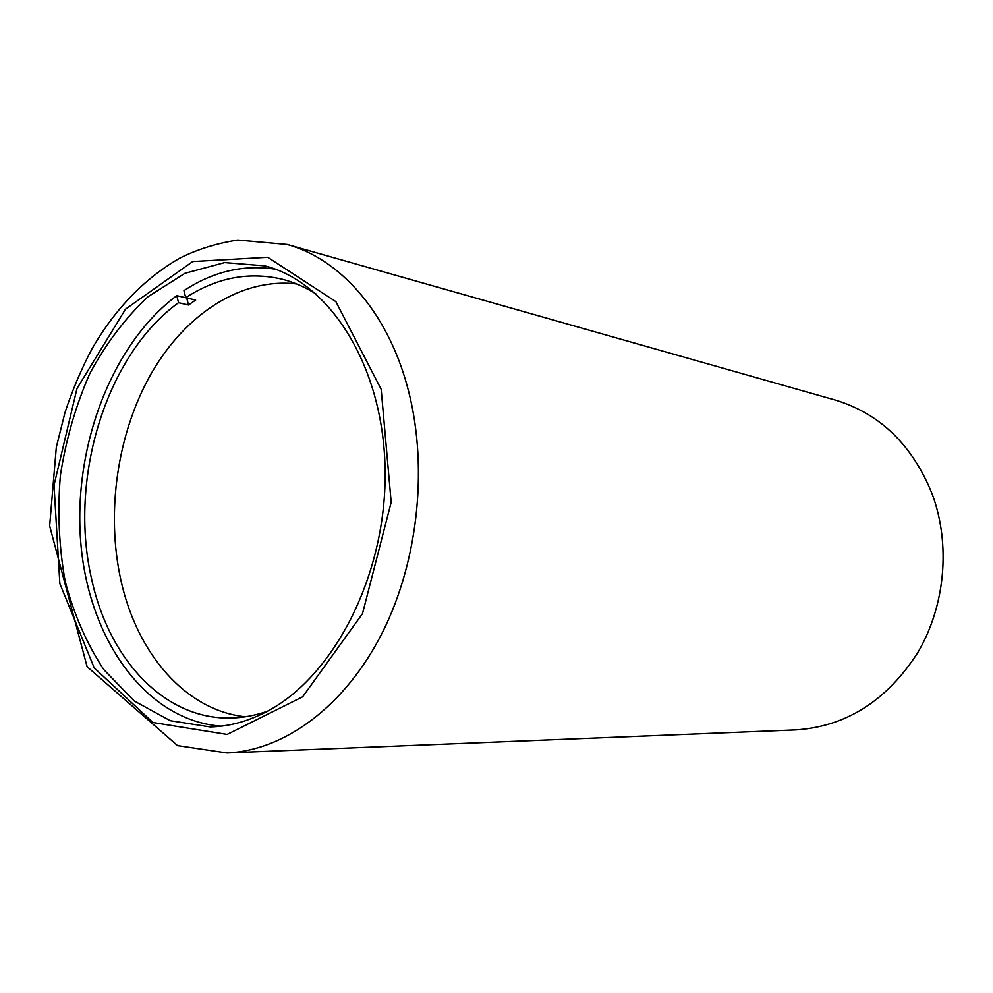 <?xml version="1.0" encoding="UTF-8"?>
<svg xmlns="http://www.w3.org/2000/svg" width="993" height="993" viewBox="0 0 993 993"><rect width="100%" height="100%" fill="white"/><g stroke="black" fill="none" stroke-linecap="round" stroke-linejoin="round"><path stroke-width="1.49" d="M226.888 752.942L796.249 729.867C846.334 726.404 886.823 700.698 917.706 652.711C945.175 606.214 950.835 544.996 932.415 494.638C912.679 445.286 880.319 413.771 835.361 400.092L287.188 244.489L237.637 240.058C216.387 243.397 196.999 249.466 179.497 258.279C144.246 278.735 115.114 308.873 92.088 348.704C81.401 368.875 72.365 390.175 64.967 412.604L56.316 447.198L49.65 525.918L87.099 666.688L177.561 745.619L226.888 752.942C284.395 750.683 345.105 706.333 382.268 632.802C419.282 559.258 428.753 461.757 406.609 383.894C386.004 310.437 339.308 258.788 287.188 244.489M263.642 713.16C245.916 721.911 228.117 726.504 210.243 726.938L170.324 720.719L134.216 700.996L103.781 669.592C86.714 643.675 73.83 614.158 65.116 581.042C58.984 546.671 57.408 511.457 60.387 475.399C65.923 439.638 75.704 405.765 89.705 373.778C105.916 343.628 125.341 317.946 147.994 296.733L184.934 273.311L224.654 262.586L264.92 265.876C331.277 282.682 384.837 368.825 385.123 473.326C385.756 577.74 331.885 679.969 263.642 713.16M316.544 294.3C305.695 287.374 294.424 282.397 282.72 279.343C249.156 271.35 216.822 277.481 185.716 297.714L183.953 290.639C213.011 271.536 243.422 264.361 275.198 269.14M186.721 297.987L188.484 305L178.529 302.704L176.779 295.653L186.721 297.987M220.992 726.168C146.095 720.397 89.345 640.262 80.942 544.586C72.352 448.799 111.005 344.67 176.779 295.653M185.716 297.714L195.658 300.047L188.484 305M245.259 716.785C185.492 710.355 137.121 653.642 121.009 580.706C105.767 512.686 117.224 433.519 151.122 373.753C185.157 314.309 241.076 277.419 296.597 283.936M267.08 711.373C254.916 715.568 242.788 717.778 230.699 718.013C164.441 719.702 108.771 659.191 91.592 578.882C68.343 479.085 105.891 355.109 178.529 302.704M381.175 389.318L391.18 502.272L362.495 613.649L302.679 696.788L227.124 734.435L152.959 722.519L94.211 667.892L59.853 583.623L54.032 485.217L76.982 388.548L125.503 309.171L192.729 261.544L267.75 257.286L335.895 301.661L381.175 389.318"/></g></svg>
